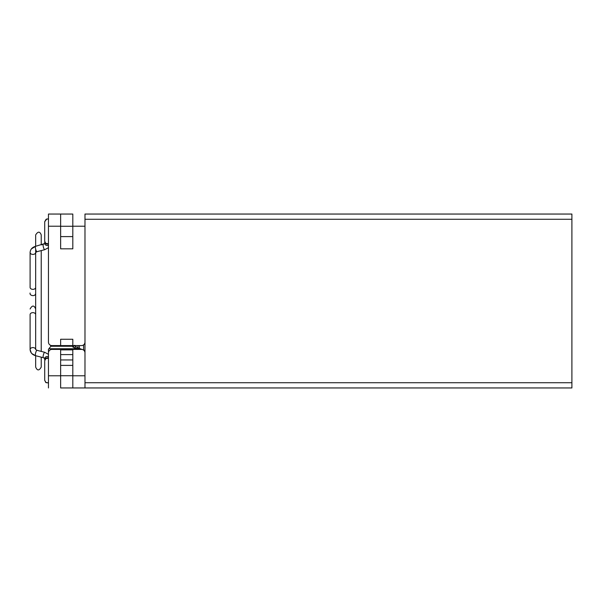 <?xml version="1.0" encoding="UTF-8"?>
<svg xmlns="http://www.w3.org/2000/svg" width="602" height="602" viewBox="0 0 602 602"><rect width="100%" height="100%" fill="white"/><g stroke="black" fill="none" stroke-linecap="round" stroke-linejoin="round"><path stroke-width="0.9" d="M571.9 214.049L571.9 387.951L84.98 387.951L84.98 214.049L571.9 214.049M48.461 356.625A2.784 1.964 0 0 0 44.706 358.468L44.706 359.83A2.784 1.964 0 0 1 44.706 359.83A2.784 1.964 0 0 1 48.461 357.987M37.008 350.319L44.751 352.313L48.461 354.337L44.751 352.313A2.784 0.67 -75.6 0 0 43.705 353.856A2.784 0.67 -75.6 0 0 43.103 356.851A2.784 0.67 -75.6 0 0 43.367 357.701L35.623 355.707A2.784 0.67 -75.6 0 1 35.661 352.847A2.784 0.67 -75.6 0 1 37.008 350.319L35.668 349.544A2.784 1.964 0 0 0 32.862 347.58A2.784 1.964 0 0 0 30.1 349.544L31.334 353.035M48.461 245.375A2.784 1.964 -0 0 1 44.706 243.532L44.706 242.17A2.784 1.964 -0 0 0 44.706 242.17A2.784 1.964 -0 0 0 48.461 244.013M44.683 243.547L35.623 246.293A2.784 0.67 75.6 0 0 35.661 249.153A2.784 0.67 75.6 0 0 37.008 251.681L44.751 249.687L48.461 247.663L44.751 249.687A2.784 0.67 75.6 0 1 43.705 248.144A2.784 0.67 75.6 0 1 43.103 245.149A2.784 0.67 75.6 0 1 43.367 244.299L41.229 244.848L41.229 234.915C39.822 231.266 37.971 231.266 35.668 234.915L35.668 246.278L31.349 248.942M75.717 346.564L79.02 348.287A2.084 0.707 110.5 0 0 78.29 348.746L74.467 347.836L75.717 346.564L74.663 345.54M74.467 347.836L72.819 347.061L74.678 345.586M72.819 347.061L72.759 346.255L74.731 345.315M50.44 345.247L50.899 346.255L72.759 346.255L74.166 345.586M60.636 349.416L51.938 349.416A3.477 3.477 0 0 0 48.461 352.892L48.461 375.776L60.636 375.776L60.636 349.416L81.503 349.416A3.477 3.477 0 0 1 84.98 352.892L84.98 375.776L72.812 375.776L72.812 349.416M60.636 375.776L60.636 387.951L84.98 387.951L72.812 387.951L72.812 375.776M72.812 354.601L60.636 354.601M72.812 359.951L60.636 359.951M60.636 349.875L72.812 349.875M78.027 347.881L78.027 345.586L78.027 347.881M72.812 214.049L48.461 214.049L60.636 214.049L60.636 248.829L72.812 248.829L72.812 214.049M48.461 214.049L48.461 342.109A3.477 3.477 0 0 0 51.938 345.586L81.503 345.586A3.477 3.477 0 0 0 84.98 342.109L84.98 226.224L72.812 226.224M60.636 345.586L60.636 339.257L72.812 339.257L72.812 345.586M72.812 236.601L60.636 236.601M72.812 226.277L60.636 226.277M72.812 375.723L60.636 375.723M72.812 365.399L60.636 365.399M50.899 346.255L48.461 349.28L48.461 354.458M48.461 363.254L48.461 355.15M48.461 387.951L48.461 375.776M571.9 219.271L84.98 219.271M571.9 382.729L84.98 382.729M35.668 314.613A2.784 1.964 180 0 0 32.884 312.641A2.784 1.964 180 0 0 30.1 314.613L30.1 349.544C30.386 352.697 32.23 354.751 35.623 355.707L31.763 353.532M35.668 287.387A2.784 1.964 180 0 1 32.884 289.359A2.784 1.964 180 0 1 30.1 287.387L30.1 252.456A2.784 1.964 0 0 0 32.862 254.42A2.784 1.964 0 0 0 35.661 252.479L37.008 251.681M48.461 226.224L60.636 226.224M79.419 345.586L79.419 348.438M83.588 344.893L83.588 349.988M49.349 348.746L78.29 348.746A13579.924 9476.729 180 0 0 80.081 349.416M84.98 351.244A13579.924 9476.729 180 0 1 84.446 351.041M35.668 249.16L35.668 349.544M35.668 355.722L35.668 367.085C37.264 370.847 39.122 370.847 41.229 367.085L41.229 357.152M41.229 250.598L41.229 351.402M44.706 367.167L44.706 380.298L46.03 382.661L48.461 382.902L45.729 382.451L44.706 380.298L44.706 361.411M48.461 358.213L45.812 358.604L44.706 360.824M43.367 357.701L44.683 358.453M35.668 308.999C34.081 305.101 32.222 305.101 30.1 308.999M30.1 314.613L30.1 349.544M30.1 287.387L30.1 252.456C30.386 249.303 32.23 247.249 35.623 246.293M46.948 218.97L46.106 219.294L44.706 221.702L44.706 241.176L45.737 243.336L48.461 243.787M48.438 219.083L47.438 218.917M30.1 293.001C29.227 295.853 35.819 297.064 35.668 293.001M44.706 240.589L44.706 221.702L46.813 219L48.461 219.098M44.706 243.501L44.706 242.139M35.668 254.225L35.668 301M84.98 350.507L83.136 349.822M82.278 349.499L79.02 348.287"/></g></svg>
